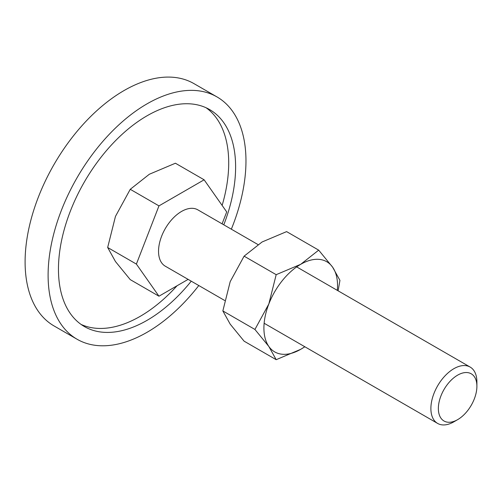<?xml version="1.0" encoding="UTF-8"?>
<svg xmlns="http://www.w3.org/2000/svg" width="502" height="502" viewBox="0 0 502 502"><rect width="100%" height="100%" fill="white"/><g stroke="black" fill="none" stroke-linecap="round" stroke-linejoin="round"><path stroke-width="0.75" d="M77.082 339.245L54.078 325.961A139.907 80.778 -60 0 1 25.1 261.918A139.907 80.778 -60 0 1 86.168 121.12A139.907 80.778 -60 0 1 193.985 83.633L216.989 96.917A139.907 80.778 120 0 0 109.179 134.398A139.907 80.778 120 0 0 48.104 275.196A139.907 80.778 120 0 0 77.082 339.245A139.907 80.778 120 0 0 198.805 285.538M231.34 229.182A139.907 80.778 120 0 0 245.967 160.966A139.907 80.778 120 0 0 216.989 96.917M81.048 324.411A125.268 72.326 120 0 0 177.037 285.77M222.135 205.425A125.268 72.326 120 0 0 228.711 162.955A125.268 72.326 120 0 0 206.121 107.773M191.249 281.176A125.268 72.326 -60 0 1 84.405 326.564A125.268 72.326 -60 0 1 58.458 269.223A125.268 72.326 -60 0 1 113.138 143.158A125.268 72.326 -60 0 1 209.667 109.599A125.268 72.326 -60 0 1 235.614 166.94A125.268 72.326 -60 0 1 223.785 224.827M188.124 279.376L158.965 296.205L130.25 279.627L115.466 261.548L107.666 247.499L115.466 216.387L130.25 189.304L149.339 174.25L175.411 163.225L204.126 179.804L226.709 211.932L222.085 223.842M296.669 266.901L470.161 367.069A32.536 18.787 120 0 1 476.9 381.959L476.9 386.276A27.252 15.738 120 0 0 457.629 375.151A27.252 15.738 120 0 0 438.359 408.528A27.252 15.738 120 0 0 457.629 419.653A27.252 15.738 120 0 0 476.9 386.276M470.161 367.069A32.536 18.787 120 0 0 445.086 375.785A32.536 18.787 120 0 0 430.885 408.528A32.536 18.787 120 0 0 437.625 423.424A32.536 18.787 120 0 0 453.896 421.812L457.629 419.653M224.689 300.485L165.277 266.185A32.536 18.787 -60 0 1 158.538 251.289A32.536 18.787 -60 0 1 172.744 218.546A32.536 18.787 -60 0 1 197.813 209.83L257.94 244.543M158.965 296.205L136.387 264.083L107.666 247.499M136.387 264.083L158.965 205.883L130.25 189.304M158.965 205.883L204.126 179.804M338.103 290.821L339.942 280.373L332.6 267.152L318.688 250.14L300.723 264.303L276.182 274.676L268.84 303.961L254.928 329.456L268.84 346.468L276.182 359.689L300.723 349.317A52.057 30.057 120 0 0 304.77 346.719M337.313 290.363A52.057 30.057 120 0 0 337.532 285.556A52.057 30.057 120 0 0 332.6 267.152A52.057 30.057 120 0 0 300.723 264.303A52.057 30.057 120 0 0 268.84 303.961A52.057 30.057 120 0 0 263.914 328.063A52.057 30.057 120 0 0 268.84 346.468A52.057 30.057 120 0 0 300.723 349.317L304.852 346.769M276.182 359.689L244.104 341.172L230.192 324.154L222.85 310.933L230.192 281.647L244.104 256.158L262.069 241.989L286.611 231.617L318.688 250.14M244.104 256.158L276.182 274.676M222.85 310.933L254.928 329.456M264.134 323.257L437.625 423.424"/></g></svg>

